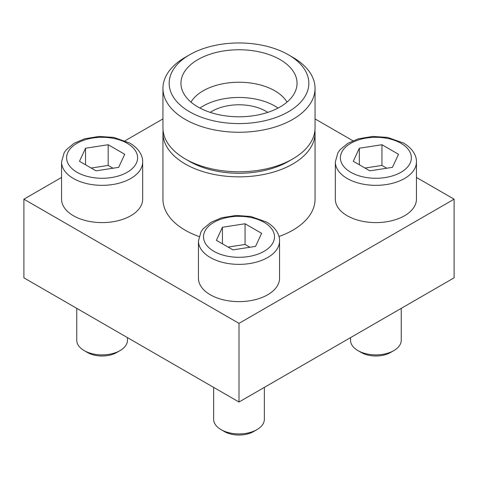 <?xml version="1.0" encoding="UTF-8"?>
<svg xmlns="http://www.w3.org/2000/svg" width="478" height="478" viewBox="0 0 478 478"><rect width="100%" height="100%" fill="white"/><g stroke="black" fill="none" stroke-linecap="round" stroke-linejoin="round"><path stroke-width="0.72" d="M279.558 240.96L279.558 278.214A40.558 23.416 180 0 1 239 301.63A40.558 23.416 180 0 1 198.442 278.214L198.442 240.96A40.558 23.416 180 0 0 239 264.376A40.558 23.416 180 0 0 279.558 240.96C279.797 235.296 276.278 227.773 266.628 222.079L250.771 216.462L235.953 215.464L221.553 217.807L211.001 222.294L203.144 228.801L200.999 231.842L198.442 240.96M314.924 130.41A76.05 43.904 180 0 1 315.05 132.95A76.05 43.904 180 0 1 239 176.854A76.05 43.904 180 0 1 162.95 132.95L162.95 199.183A76.05 43.904 0 0 0 185.225 230.229A76.05 43.904 0 0 0 199.027 236.532M278.973 236.532A76.05 43.904 0 0 0 315.05 199.183L315.05 132.95M61.554 177.446L23.9 199.183L239 323.367L454.1 199.183L416.446 177.446M352.889 140.747L315.05 118.903M162.95 118.903L125.111 140.747M416.446 161.923L416.446 199.183A40.558 23.416 180 0 1 375.887 222.599A40.558 23.416 180 0 1 335.329 199.183L335.329 161.923A40.558 23.416 180 0 0 375.887 185.345A40.558 23.416 180 0 0 416.446 161.923C416.685 156.264 413.165 148.736 403.522 143.047L387.658 137.431L372.846 136.433L358.44 138.775L347.888 143.263L340.037 149.769L337.892 152.805L335.329 161.923M142.671 161.923L142.671 199.183A40.558 23.416 180 0 1 102.113 222.599A40.558 23.416 180 0 1 61.554 199.183L61.554 161.923A40.558 23.416 180 0 0 102.113 185.345A40.558 23.416 180 0 0 142.671 161.923C142.91 156.264 139.391 148.736 129.741 143.047L113.883 137.431L99.066 136.433L84.666 138.775L74.114 143.263L66.257 149.769L64.112 152.805L61.554 161.923M292.775 57.306L288.377 54.767A69.83 40.313 180 0 1 288.377 111.78A69.83 40.313 180 0 1 189.623 111.78A69.83 40.313 180 0 1 189.623 54.767A69.83 40.313 180 0 1 288.377 54.767L292.775 57.306A76.05 43.904 180 0 1 315.05 88.352A76.05 43.904 180 0 1 239 132.257A76.05 43.904 180 0 1 162.95 88.352A76.05 43.904 180 0 1 185.225 57.306L189.623 54.767M280.048 59.571A58.053 33.514 180 0 1 296.39 88.311A58.053 33.514 180 0 1 239 116.787A58.053 33.514 180 0 1 181.61 88.311A58.053 33.514 180 0 1 212.806 53.363A58.053 33.514 180 0 1 280.048 59.571M190.985 102.113A50.698 29.272 180 0 1 274.85 90.814A50.698 29.272 180 0 1 287.015 102.113M199.947 108.07A50.698 29.272 180 0 1 274.85 106.038A50.698 29.272 180 0 1 278.053 108.07M210.23 112.384A38.025 21.952 180 0 1 265.887 111.213A38.025 21.952 180 0 1 267.77 112.384M162.95 132.95A76.05 43.904 180 0 1 163.076 130.41M315.05 88.352L315.05 127.871A76.05 43.904 180 0 1 292.775 158.917L288.377 161.456A69.83 40.313 180 0 1 189.623 161.456L185.225 158.917A76.05 43.904 180 0 1 162.95 127.871L162.95 88.352M292.775 158.917A76.05 43.904 180 0 1 185.225 158.917M454.1 199.183L454.1 277.832L239 402.022L23.9 277.832L23.9 199.183M239 323.367L239 402.022M264.352 387.383L264.352 419.29A25.352 14.633 180 0 1 256.925 429.638L253.627 431.544A20.685 11.944 180 0 1 224.373 431.544L221.075 429.638A25.352 14.633 180 0 1 213.648 419.29L213.648 387.383M256.925 429.638A25.352 14.633 180 0 1 221.075 429.638M222.443 227.259L216.379 240.315L232.941 249.875L255.557 246.379L261.621 233.318L245.059 223.758L222.443 227.259L222.443 243.816M401.239 308.352L401.239 340.258A25.352 14.633 180 0 1 393.812 350.607L390.514 352.513A20.685 11.944 180 0 1 361.26 352.513L357.962 350.607A25.352 14.633 180 0 1 350.541 340.258L350.541 337.623M393.812 350.607A25.352 14.633 180 0 1 357.962 350.607M359.331 148.228L353.272 161.283L369.829 170.843L392.45 167.348L398.509 154.286L381.952 144.726L359.331 148.228L359.331 164.785M127.459 337.623L127.459 340.258A25.352 14.633 180 0 1 120.038 350.607L116.74 352.513A20.685 11.944 180 0 1 87.486 352.513L84.188 350.607A25.352 14.633 180 0 1 76.761 340.258L76.761 308.352M120.038 350.607A25.352 14.633 180 0 1 84.188 350.607M85.55 148.228L79.491 161.283L96.048 170.843L118.669 167.348L124.728 154.286L108.171 144.726L85.55 148.228L85.55 164.785M249.904 247.251L245.059 244.455L245.059 223.758M245.059 244.455L228.096 247.078M113.017 168.22L108.171 165.424L108.171 144.726M108.171 165.424L91.208 168.047M386.792 168.22L381.952 165.424L381.952 144.726M381.952 165.424L364.983 168.047M264.095 222.33A35.492 20.488 180 0 1 248.184 256.608A35.492 20.488 180 0 1 204.721 231.513A35.492 20.488 180 0 1 264.095 222.33M400.982 143.298A35.492 20.488 180 0 1 385.077 177.577A35.492 20.488 180 0 1 341.609 152.482A35.492 20.488 180 0 1 400.982 143.298M127.208 143.298A35.492 20.488 180 0 1 111.296 177.577A35.492 20.488 180 0 1 67.828 152.482A35.492 20.488 180 0 1 127.208 143.298"/></g></svg>
